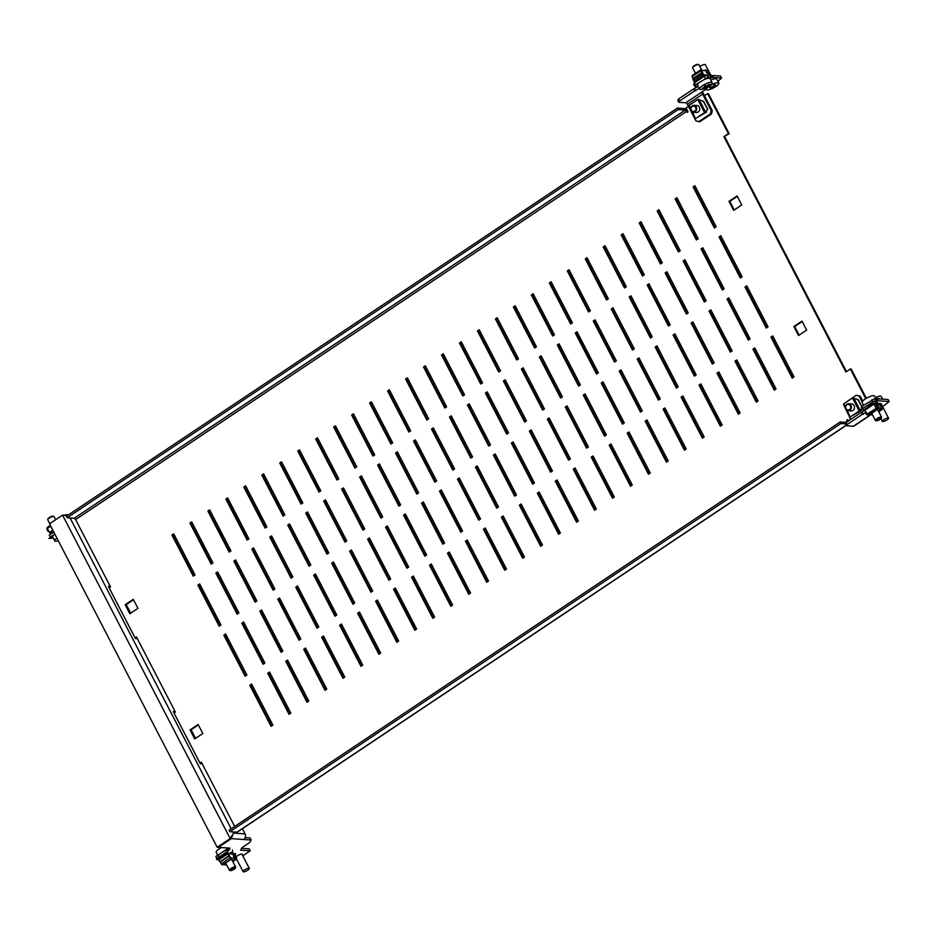 <?xml version="1.0" encoding="UTF-8"?>
<svg xmlns="http://www.w3.org/2000/svg" width="936" height="936" viewBox="0 0 936 936"><rect width="100%" height="100%" fill="white"/><g stroke="black" fill="none" stroke-linecap="round" stroke-linejoin="round"><path stroke-width="1.4" d="M249.795 685.269L251.597 684.064L272.879 725.119L271.077 726.324L249.795 685.269L251.819 684.508M271.651 725.938L250.602 685.316M223.844 635.193L225.646 634L246.928 675.055L245.127 676.248L223.844 635.193L225.869 634.433M245.7 675.874L224.652 635.251M197.894 585.129L199.684 583.924L220.966 624.979L219.176 626.184L197.894 585.129L199.918 584.368M219.749 625.798L198.701 585.187M171.943 535.064L173.733 533.859L195.016 574.915L193.225 576.12L171.943 535.064L173.967 534.304M193.799 575.734L172.739 535.111M267.766 673.265L269.568 672.06L290.85 713.115L289.048 714.32L267.766 673.265L269.79 672.504M289.622 713.934L268.574 673.312M241.816 623.189L243.617 621.995L264.9 663.051L263.098 664.244L241.816 623.189L243.84 622.428M263.671 663.858L242.623 623.247M215.865 573.125L217.655 571.919L238.937 612.975L237.147 614.18L215.865 573.125L217.889 572.364M237.721 613.794L216.661 573.183M189.914 523.048L191.704 521.855L212.987 562.91L211.185 564.115L189.914 523.048L191.939 522.288M211.77 563.729L190.71 523.107M285.737 661.261L287.539 660.055L308.821 701.111L307.02 702.316L285.737 661.261L287.761 660.5M307.593 701.93L286.545 661.307M259.787 611.185L261.589 609.991L282.859 651.047L281.069 652.24L259.787 611.185L261.811 610.424M281.642 651.854L260.594 611.243M233.836 561.12L235.626 559.915L256.909 600.97L255.119 602.176L233.836 561.12L235.86 560.36M255.692 601.789L234.632 561.167M207.874 511.044L209.676 509.851L230.958 550.906L229.156 552.1L207.874 511.044L209.91 510.284M229.741 551.725L208.681 511.103M303.709 649.245L305.51 648.051L326.793 689.107L324.991 690.312L303.709 649.245L305.733 648.484M325.564 689.926L304.516 649.303M277.758 599.18L279.548 597.975L300.83 639.042L299.04 640.236L277.758 599.18L279.782 598.42M299.614 639.85L278.565 599.239M251.807 549.116L253.597 547.911L274.88 588.966L273.09 590.171L251.807 549.116L253.831 548.356M273.663 589.785L252.603 549.163M225.845 499.04L227.647 497.847L248.929 538.902L247.127 540.095L225.845 499.04L227.881 498.28M247.712 539.709L226.652 499.099M321.68 637.24L323.482 636.047L344.764 677.102L342.962 678.296L321.68 637.24L323.704 636.48M343.535 677.91L322.487 637.299M295.729 587.176L297.519 585.971L318.802 627.026L317.011 628.231L295.729 587.176L297.753 586.416M317.585 627.845L296.536 587.235M269.779 537.112L271.569 535.907L292.851 576.962L291.061 578.167L269.779 537.112L271.803 536.351M291.634 577.781L270.574 537.159M243.816 487.036L245.618 485.842L266.9 526.898L265.099 528.091L243.816 487.036L245.84 486.275M265.684 527.705L244.624 487.094M339.651 625.236L341.453 624.043L362.735 665.098L360.933 666.292L339.651 625.236L341.675 624.476M361.507 665.905L340.458 625.295M313.7 575.172L315.49 573.967L336.773 615.022L334.983 616.227L313.7 575.172L315.725 574.411M335.556 615.841L314.508 575.219M287.75 525.096L289.54 523.903L310.822 564.958L309.032 566.163L287.75 525.096L289.774 524.335M309.605 565.777L288.545 525.154M261.787 475.032L263.589 473.827L284.872 514.894L283.07 516.087L261.787 475.032L263.812 474.271M283.655 515.701L262.595 475.09M357.622 613.232L359.424 612.027L380.706 653.094L378.904 654.287L357.622 613.232L359.646 612.472M379.478 653.901L358.43 613.291M331.672 563.168L333.462 561.963L354.744 603.018L352.954 604.223L331.672 563.168L333.696 562.407M353.527 603.837L332.467 563.215M305.721 513.092L307.511 511.898L328.793 552.954L326.992 554.147L305.721 513.092L307.745 512.331M327.577 553.761L306.517 513.15M279.759 463.027L281.56 461.822L302.843 502.878L301.041 504.083L279.759 463.027L281.783 462.267M301.626 503.697L280.566 463.086M375.593 601.228L377.395 600.023L398.666 641.078L396.876 642.283L375.593 601.228L377.617 600.467M397.449 641.897L376.401 601.286M349.643 551.164L351.433 549.958L372.715 591.014L370.925 592.219L349.643 551.164L351.667 550.403M371.498 591.833L350.438 551.21M323.68 501.088L325.482 499.894L346.765 540.949L344.963 542.143L323.68 501.088L325.716 500.327M345.548 541.757L324.488 501.146M297.73 451.023L299.532 449.818L320.814 490.873L319.012 492.079L297.73 451.023L299.754 450.263M319.585 491.692L298.537 451.07M393.565 589.224L395.355 588.019L416.637 629.074L414.847 630.279L393.565 589.224L395.589 588.463M415.42 629.893L394.372 589.282M367.614 539.148L369.404 537.954L390.686 579.01L388.896 580.215L367.614 539.148L369.638 538.387M389.47 579.829L368.41 539.206M341.652 489.083L343.454 487.878L364.736 528.945L362.934 530.139L341.652 489.083L343.688 488.323M363.519 529.753L342.459 489.142M315.701 439.019L317.503 437.814L338.785 478.869L336.983 480.074L315.701 439.019L317.725 438.259M337.557 479.688L316.508 439.066M411.536 577.22L413.326 576.014L434.608 617.07L432.818 618.275L411.536 577.22L413.56 576.459M433.391 617.889L412.343 577.266M385.585 527.144L387.375 525.95L408.658 567.005L406.867 568.199L385.585 527.144L387.609 526.383M407.441 567.824L386.381 527.202M359.623 477.079L361.425 475.874L382.707 516.929L380.905 518.135L359.623 477.079L361.647 476.319M381.49 517.748L360.43 477.138M333.672 427.015L335.474 425.81L356.756 466.865L354.955 468.07L333.672 427.015L335.696 426.254M355.528 467.684L334.48 427.062M429.507 565.215L431.297 564.01L452.579 605.065L450.789 606.271L429.507 565.215L431.531 564.455M451.363 605.885L430.314 565.262M403.556 515.139L405.346 513.946L426.629 555.001L424.827 556.195L403.556 515.139L405.58 514.379M425.412 555.808L404.352 515.198M377.594 465.075L379.396 463.87L400.678 504.925L398.876 506.13L377.594 465.075L379.618 464.315M399.461 505.744L378.401 465.133M351.644 414.999L353.445 413.806L374.728 454.861L372.926 456.066L351.644 414.999L353.668 414.238M373.499 455.68L352.451 415.057M447.478 553.211L449.268 552.006L470.551 593.061L468.76 594.266L447.478 553.211L449.502 552.451M469.334 593.88L448.274 553.258M421.528 503.135L423.318 501.942L444.6 542.997L442.798 544.19L421.528 503.135L423.552 502.375M443.383 543.804L422.323 503.194M395.565 453.071L397.367 451.866L418.649 492.921L416.848 494.126L395.565 453.071L397.589 452.31M417.421 493.74L396.373 453.118M369.615 402.995L371.416 401.801L392.699 442.857L390.897 444.05L369.615 402.995L371.639 402.234M391.47 443.676L370.422 403.053M465.449 541.195L467.24 540.002L488.522 581.057L486.732 582.262L465.449 541.195L467.474 540.435M487.305 581.876L466.245 541.254M439.487 491.131L441.289 489.926L462.571 530.993L460.769 532.186L439.487 491.131L441.523 490.37M461.354 531.8L440.294 491.189M413.536 441.067L415.338 439.861L436.621 480.917L434.819 482.122L413.536 441.067L415.561 440.306M435.392 481.736L414.344 441.113M387.586 390.991L389.388 389.797L410.67 430.852L408.868 432.046L387.586 390.991L389.61 390.23M409.441 431.66L388.393 391.049M483.421 529.191L485.211 527.998L506.493 569.053L504.703 570.246L483.421 529.191L485.445 528.43M505.276 569.872L484.216 529.25M457.458 479.127L459.26 477.922L480.542 518.977L478.741 520.182L457.458 479.127L459.494 478.366M479.326 519.796L458.266 479.185M431.508 429.062L433.31 427.857L454.592 468.913L452.79 470.118L431.508 429.062L433.532 428.302M453.363 469.732L432.315 429.109M405.557 378.986L407.359 377.793L428.641 418.848L426.839 420.042L405.557 378.986L407.581 378.226M427.413 419.656L406.364 379.045M501.392 517.187L503.182 515.993L524.464 557.049L522.674 558.242L501.392 517.187L503.416 516.426M523.247 557.856L502.187 517.245M475.43 467.122L477.231 465.917L498.514 506.973L496.712 508.178L475.43 467.122L477.454 466.362M497.297 507.792L476.237 467.181M449.479 417.046L451.281 415.853L472.563 456.908L470.761 458.113L449.479 417.046L451.503 416.286M471.334 457.727L450.286 417.105M423.528 366.982L425.33 365.777L446.601 406.844L444.811 408.037L423.528 366.982L425.552 366.222M445.384 407.651L424.336 367.041M519.363 505.183L521.153 503.989L542.435 545.044L540.634 546.238L519.363 505.183L521.387 504.422M541.219 545.852L520.159 505.241M493.401 455.118L495.202 453.913L516.485 494.969L514.683 496.174L493.401 455.118L495.425 454.358M515.268 495.787L494.208 455.165M467.45 405.042L469.252 403.849L490.534 444.904L488.732 446.098L467.45 405.042L469.474 404.282M489.306 445.723L468.257 405.101M441.5 354.978L443.29 353.773L464.572 394.828L462.782 396.033L441.5 354.978L443.524 354.217M463.355 395.647L442.307 355.036M537.334 493.178L539.124 491.973L560.407 533.04L558.605 534.234L537.334 493.178L539.358 492.418M559.19 533.848L538.13 493.237M511.372 443.114L513.174 441.909L534.456 482.964L532.654 484.169L511.372 443.114L513.396 442.354M533.227 483.783L512.179 443.161M485.421 393.038L487.223 391.845L508.505 432.9L506.704 434.093L485.421 393.038L487.445 392.278M507.277 433.707L486.229 393.097M459.471 342.974L461.261 341.769L482.543 382.824L480.753 384.029L459.471 342.974L461.495 342.213M481.326 383.643L460.278 343.032M555.294 481.174L557.095 479.969L578.378 521.024L576.576 522.23L555.294 481.174L557.329 480.414M577.161 521.843L556.101 481.233M529.343 431.11L531.145 429.905L552.427 470.96L550.625 472.165L529.343 431.11L531.367 430.338M551.199 471.779L530.15 431.157M503.392 381.034L505.194 379.84L526.477 420.896L524.675 422.089L503.392 381.034L505.417 380.273M525.248 421.703L504.2 381.092M477.442 330.97L479.232 329.764L500.514 370.82L498.724 372.025L477.442 330.97L479.466 330.209M499.297 371.639L478.249 331.016M573.265 469.17L575.067 467.965L596.349 509.02L594.547 510.225L573.265 469.17L575.289 468.409M595.132 509.839L574.072 469.217M547.314 419.094L549.116 417.901L570.398 458.956L568.597 460.161L547.314 419.094L549.338 418.334M569.17 459.775L548.122 419.152M521.364 369.03L523.165 367.825L544.448 408.892L542.646 410.085L521.364 369.03L523.388 368.269M543.219 409.699L522.171 369.088M495.413 318.965L497.203 317.76L518.485 358.816L516.695 360.021L495.413 318.965L497.437 318.205M517.269 359.635L496.209 319.012M591.236 457.166L593.038 455.961L614.32 497.016L612.518 498.221L591.236 457.166L593.26 456.405M613.103 497.835L592.043 457.213M565.285 407.09L567.087 405.896L588.37 446.952L586.568 448.145L565.285 407.09L567.31 406.329M587.141 447.759L566.093 407.148M539.335 357.025L541.137 355.82L562.407 396.876L560.617 398.081L539.335 357.025L541.359 356.265M561.19 397.695L540.142 357.084M513.384 306.961L515.174 305.756L536.457 346.811L534.667 348.016L513.384 306.961L515.408 306.201M535.24 347.63L514.18 307.008M609.207 445.162L611.009 443.956L632.291 485.012L630.49 486.217L609.207 445.162L611.231 444.401M631.075 485.831L610.015 445.208M583.257 395.086L585.058 393.892L606.341 434.947L604.539 436.141L583.257 395.086L585.281 394.325M605.112 435.755L584.064 395.144M557.306 345.021L559.096 343.816L580.379 384.871L578.588 386.077L557.306 345.021L559.33 344.261M579.162 385.69L558.113 345.068M531.355 294.945L533.146 293.752L554.428 334.807L552.638 336.012L531.355 294.945L533.38 294.185M553.211 335.626L532.151 295.004M627.178 433.146L628.98 431.952L650.263 473.008L648.461 474.213L627.178 433.146L629.203 432.385M649.034 473.827L627.986 433.204M601.228 383.081L603.03 381.876L624.312 422.943L622.51 424.137L601.228 383.081L603.252 382.321M623.083 423.751L602.035 383.14M575.277 333.017L577.067 331.812L598.35 372.867L596.56 374.072L575.277 333.017L577.301 332.257M597.133 373.686L576.085 333.064M549.327 282.941L551.117 281.748L572.399 322.803L570.609 323.996L549.327 282.941L551.351 282.181M571.182 323.61L550.122 283M645.15 421.141L646.952 419.948L668.234 461.003L666.432 462.197L645.15 421.141L647.174 420.381M667.005 461.822L645.957 421.2M619.199 371.077L621.001 369.872L642.283 410.927L640.481 412.132L619.199 371.077L621.223 370.317M641.055 411.746L620.006 371.136M593.248 321.013L595.039 319.808L616.321 360.863L614.531 362.068L593.248 321.013L595.273 320.252M615.104 361.682L594.056 321.06M567.298 270.937L569.088 269.743L590.37 310.799L588.568 311.992L567.298 270.937L569.322 270.176M589.154 311.606L568.093 270.995M663.121 409.137L664.923 407.944L686.205 448.999L684.403 450.193L663.121 409.137L665.145 408.377M684.976 449.806L663.928 409.196M637.17 359.073L638.972 357.868L660.243 398.923L658.453 400.128L637.17 359.073L639.194 358.312M659.026 399.742L637.978 359.131M611.22 308.997L613.01 307.804L634.292 348.859L632.502 350.064L611.22 308.997L613.244 308.236M633.075 349.678L612.015 309.055M585.269 258.933L587.059 257.728L608.341 298.795L606.54 299.988L585.269 258.933L587.293 258.172M607.125 299.602L586.065 258.991M681.092 397.133L682.894 395.94L704.176 436.995L702.374 438.188L681.092 397.133L683.116 396.373M702.948 437.802L681.899 397.192M655.142 347.069L656.943 345.864L678.214 386.919L676.424 388.124L655.142 347.069L657.166 346.308M676.997 387.738L655.949 347.116M629.191 296.993L630.981 295.799L652.263 336.855L650.473 338.048L629.191 296.993L631.215 296.232M651.047 337.674L629.986 297.051M603.229 246.928L605.03 245.723L626.313 286.779L624.511 287.984L603.229 246.928L605.264 246.168M625.096 287.598L604.036 246.987M699.063 385.129L700.865 383.924L722.147 424.991L720.346 426.184L699.063 385.129L701.087 384.368M720.919 425.798L699.871 385.187M673.113 335.065L674.903 333.86L696.185 374.915L694.395 376.12L673.113 335.065L675.137 334.304M694.968 375.734L673.92 335.111M647.162 284.989L648.952 283.795L670.235 324.85L668.444 326.044L647.162 284.989L649.186 284.228M669.018 325.658L647.958 285.047M621.2 234.924L623.002 233.719L644.284 274.774L642.482 275.98L621.2 234.924L623.224 234.164M643.067 275.594L622.007 234.983M717.034 373.125L718.836 371.92L740.119 412.975L738.317 414.18L717.034 373.125L719.059 372.364M738.89 413.794L717.842 373.183M691.084 323.06L692.874 321.855L714.156 362.911L712.366 364.116L691.084 323.06L693.108 322.3M712.939 363.73L691.891 323.107M665.133 272.984L666.923 271.791L688.206 312.846L686.416 314.04L665.133 272.984L667.157 272.224M686.989 313.654L665.929 273.043M639.171 222.92L640.973 221.715L662.255 262.77L660.453 263.975L639.171 222.92L641.195 222.16M661.038 263.589L639.978 222.967M735.006 361.12L736.808 359.915L758.09 400.971L756.288 402.176L735.006 361.12L737.03 360.36M756.861 401.79L735.813 361.179M709.055 311.045L710.845 309.851L732.127 350.906L730.337 352.111L709.055 311.045L711.079 310.284M730.911 351.725L709.862 311.103M683.105 260.98L684.895 259.775L706.177 300.842L704.375 302.035L683.105 260.98L685.129 260.22M704.96 301.649L683.9 261.039M657.142 210.916L658.944 209.711L680.226 250.766L678.424 251.971L657.142 210.916L659.166 210.155M679.01 251.585L657.949 210.963M752.977 349.116L754.779 347.911L776.049 388.966L774.259 390.172L752.977 349.116L755.001 348.356M774.832 389.785L753.784 349.163M727.026 299.04L728.816 297.847L750.099 338.902L748.309 340.096L727.026 299.04L729.05 298.28M748.882 339.721L727.822 299.099M701.076 248.976L702.866 247.771L724.148 288.826L722.346 290.031L701.076 248.976L703.1 248.215M722.931 289.645L701.871 249.034M675.113 198.912L676.915 197.707L698.197 238.762L696.396 239.967L675.113 198.912L677.137 198.151M696.969 239.581L675.921 198.959M770.948 337.112L772.75 335.907L794.02 376.962L792.23 378.167L770.948 337.112L772.972 336.352M792.804 377.781L771.755 337.159M744.997 287.036L746.788 285.843L768.07 326.898L766.28 328.091L744.997 287.036L747.022 286.276M766.853 327.705L745.793 287.095M728.395 133.661L729.191 133.708L708.435 93.658L707.628 93.6L728.395 133.661L723.902 136.656L729.191 133.708M234.69 826.476L201.334 762.126L199.953 763.051M174.002 712.986L175.383 712.062L136.445 636.96L135.076 637.884M202.819 733.496L194.735 738.902L190.066 729.893L198.151 724.487L202.819 733.496M806.633 330.115L798.548 335.521L793.88 326.5L801.965 321.106L806.633 330.115M137.943 608.33L129.858 613.735L125.178 604.715L133.263 599.309L137.943 608.33M741.757 204.949L733.672 210.343L728.992 201.334L737.088 195.928L741.757 204.949M719.035 236.972L720.837 235.767L742.119 276.822L740.317 278.027L719.035 236.972L721.071 236.211M693.085 186.896L694.886 185.702L716.169 226.758L714.367 227.963L693.085 186.896L695.109 186.135M109.114 587.808L110.495 586.895L75.617 519.597L686.615 111.407L687.141 112.414L688.042 111.817L686.065 108.003L688.44 106.423M704.48 95.706L707.628 93.6M848.32 421.024L847.595 419.632L846.694 420.241L847.22 421.235L845.512 422.382M723.902 136.656L845.875 371.978L850.368 368.983L865.753 398.666M195.308 738.516L190.874 729.94L198.385 724.932M799.122 335.135L794.687 326.559L802.199 321.539M130.432 613.349L125.986 604.773L133.497 599.754M734.245 209.956L729.799 201.392L737.311 196.373M740.902 277.641L719.842 237.03M714.94 227.577L693.892 186.954M846.46 371.592L724.698 136.714M850.368 368.983L851.175 369.03L866.35 398.303M847.993 421.235L847.829 420.077M201.568 762.571L200.187 763.495M136.679 637.404L135.299 638.317M687.714 112.027L687.422 111.466A3.276 1.24 56.3 0 0 684.473 108.564L677.395 108.073L678.167 109.582L685.246 110.062L74.248 518.251L75.617 519.597M686.615 111.407L685.246 110.062M74.248 518.251L67.17 517.772L678.167 109.582M677.395 108.073L66.386 516.262L67.17 517.772M846.694 420.241L847.501 420.287M846.238 425.318L237.334 832.092A3.276 1.24 -123.7 0 1 236.972 832.186L229.893 831.694L229.109 830.197L840.118 422.007L846.214 422.428M845.465 423.821L840.891 423.517L840.118 422.007M840.891 423.517L229.893 831.694M728.992 201.334L729.799 201.392M125.178 604.715L125.986 604.773M793.88 326.5L794.687 326.559M190.066 729.893L190.874 729.94M868.105 407.043A3.791 0.983 -27.4 0 1 868.093 407.031A3.791 0.983 -27.4 0 1 869.743 405.159A3.791 0.983 -27.4 0 1 873.499 403.439M880.413 403.849A3.791 0.983 -27.4 0 1 881.092 403.79A3.791 0.983 -27.4 0 1 881.537 404.001A3.791 0.983 -27.4 0 1 881.455 404.469M847.185 424.476L862.465 414.262L861.424 412.261L846.144 422.464L847.185 424.476L846.46 425.74L845.419 423.739L846.144 422.464M865.625 412.741L862.465 414.262M870.843 414.589L868.713 416.017A4.083 1.556 56.3 0 0 869.158 415.912L853.889 426.114A4.083 1.556 -123.7 0 1 853.433 426.219L846.46 425.74M861.997 406.353L863.039 408.353L862.313 409.629L861.272 407.628L861.997 406.353L874.75 398.619L875.792 400.62L889.2 401.532L882.625 406.715M875.792 400.62L872.925 401.755L871.884 399.742M863.039 408.353L872.925 401.755M864.922 409.804L862.313 409.629M865.18 410.342L861.424 412.261M874.75 398.619L875.722 398.689M879.197 398.923L888.159 399.532L889.2 401.532M844.564 403.264L856.3 395.238L860.207 396.115L862.746 401.029M860.207 396.115L859.131 396.045L862.161 401.883M850.695 419.433L844.038 405.464M859.131 396.045L856.3 395.238M862.231 412.32L863.261 414.32M242.225 854.743A3.791 0.983 152.6 0 0 242.307 854.275A3.791 0.983 152.6 0 0 241.851 854.077A3.791 0.983 152.6 0 0 236.094 856.768M234.526 855.293A3.791 0.983 152.6 0 0 235.603 853.819A3.791 0.983 152.6 0 0 235.147 853.609A3.791 0.983 152.6 0 0 233.731 853.866M175.219 711.746L173.289 711.617L200.281 763.682L202.211 763.823M110.331 586.579L108.412 586.439L135.404 638.516L137.323 638.644M242.775 855.82L250.24 850.836L240.587 850.18L242.038 847.63L249.666 842.529L251.117 839.99L243.746 839.487A4.083 3.627 93.9 0 0 245.08 833.882L242.401 828.711M195.565 738.352L191.119 729.776M130.677 613.174L126.231 604.609M67.93 515.233L63.742 515.151M56.897 538.06A7.008 1.825 152.6 0 0 54.756 540.903L52.685 536.89A7.008 1.825 152.6 0 1 54.826 534.058L50.298 537.053L52.861 537.229M50.298 537.053L49.257 535.041L53.773 532.034M217.175 847.267L218.252 847.337L231.274 838.633L230.209 838.562L217.175 847.267L49.514 523.821L62.548 515.116L67.287 515.654M231.286 838.551L233.415 833.087L231.274 838.633M232.14 835.345L230.209 838.562L62.548 515.116M218.287 847.314L230.045 848.145L228.595 850.684L227.951 847.993M228.595 850.684L216.918 858.487L218.462 858.593M227.565 848.683L215.877 856.487L216.918 858.487M235.451 859.751L236.913 859.739M241.64 848.32L249.198 848.835L250.24 850.836M251.117 839.99L250.087 837.977L245.22 837.65M224.663 854.451A3.791 0.983 152.6 0 0 223.037 855.539M218.299 847.337L231.332 838.633L243.746 839.487M109.021 587.621L110.401 586.696M173.897 712.787L175.278 711.863M678.495 99.029L693.763 88.815L694.804 90.827L679.524 101.029L678.495 99.029L677.769 100.292L678.799 102.305L679.524 101.029M698.057 86.545L693.763 88.815M695.378 84.907L694.348 82.906L693.623 84.181L694.652 86.182L695.378 84.907L708.131 77.173L721.539 78.086L717.9 81.315M694.348 82.906L704.223 76.307L705.264 78.308M708.131 77.173L707.101 75.172L704.223 76.307M708.54 75.278A1.17 1.041 93.9 0 1 708.564 75.278L706.984 75.172A1.17 1.041 -86.1 0 1 707.089 75.184L711.161 75.453M712.963 75.57L720.509 76.085L721.539 78.086M706.165 89.154L701.052 92.57A1.755 0.667 -123.7 0 1 702.632 94.126L687.363 104.329A1.755 0.667 56.3 0 0 685.772 102.773L678.799 102.305M698.291 86.428L694.652 86.182M699.309 88.405L694.804 90.827M702.07 91.892A4.083 1.556 -123.7 0 1 703.708 94.197L712.273 110.717L711.196 110.647L702.632 94.126M687.363 104.329L695.928 120.849L698.759 121.657L710.436 113.853L711.512 113.923L712.273 110.717M698.759 121.657L699.835 121.727L711.512 113.923M711.196 110.647L710.436 113.853M695.612 90.874L694.57 88.873M693.985 105.312L697.098 105.522A3.51 3.112 93.9 0 1 696.618 112.507L693.517 112.297A3.51 3.112 93.9 0 1 693.985 105.312A3.51 3.112 93.9 0 1 693.517 112.297M706.2 111.162L706.657 112.016L705.51 111.934L707.253 109.606M703.474 101.24L703.369 102.106L703.357 101.182L697.8 99.555L689.118 105.358L690.709 109.582M697.917 117.14L706.657 112.016M691.669 111.454L695.413 118.673L705.51 111.934L699.017 99.403M691.61 111.384L695.413 118.72L692.617 112.086M690.674 108.342L689.118 105.358L688.919 106.154M848.671 403.72L851.783 403.931A3.51 3.112 93.9 0 1 851.304 410.927L848.192 410.717A3.51 3.112 93.9 0 1 848.671 403.72A3.51 3.112 93.9 0 1 848.192 410.717M858.16 399.66L858.055 400.526L858.043 399.59L852.485 397.975L843.804 403.767L845.383 407.991M861.506 409.699L860.196 410.342L861.073 409.36M852.602 415.549L861.331 410.424M846.355 409.863L850.099 417.082L860.196 410.342L853.702 397.812M850.099 417.082L847.291 410.495M845.348 406.75L843.804 403.767L843.605 404.563M695.904 109.781A2.925 2.597 -86.1 0 0 691.06 107.792A2.925 2.597 -86.1 0 0 695.904 109.781M710.904 75.43L705.323 64.666A3.51 0.913 152.6 0 0 704.083 64.572A3.51 0.913 152.6 0 0 699.894 66.69M718.813 83.082A7.008 1.825 152.6 0 0 716.344 82.894A7.008 1.825 152.6 0 0 707.558 87.481A7.008 1.825 152.6 0 0 706.364 89.528A7.008 1.825 152.6 0 0 708.833 89.716A7.008 1.825 152.6 0 0 717.62 85.129A7.008 1.825 152.6 0 0 718.813 83.082L716.73 79.08A7.008 1.825 152.6 0 0 714.262 78.893A7.008 1.825 152.6 0 0 710.81 80.122M715.654 86.053A35.17 23.763 76.9 0 1 715.338 86.334A35.392 24.418 -132.3 0 1 712.998 87.083A35.392 23.903 76.9 0 1 711.091 88.546A35.17 24.266 -132.3 0 1 710.248 88.744A35.392 23.903 -103.1 0 0 712.167 87.282A35.392 24.418 -132.3 0 1 709.628 87.656A35.17 23.763 -103.1 0 0 709.944 87.376A35.17 23.763 -103.1 0 0 710.26 87.095A35.392 24.418 47.7 0 0 712.787 86.709A35.392 23.903 -103.1 0 0 714.507 84.872A35.17 24.266 47.7 0 0 715.35 84.685A35.392 23.903 76.9 0 1 713.63 86.522A35.392 24.418 47.7 0 0 715.958 85.761A35.17 23.763 76.9 0 1 715.654 86.053M850.414 408.611A2.925 2.597 -86.1 0 0 845.91 405.791A2.925 2.597 -86.1 0 0 850.414 408.611M692.652 67.661L692.909 66.936A2.925 0.76 -27.4 0 1 694.676 65.415A2.925 0.76 -27.4 0 1 697.905 64.35L698.642 64.549A3.51 0.913 152.6 0 0 694.769 65.836A3.51 0.913 152.6 0 0 692.652 67.661A3.51 0.913 152.6 0 0 692.652 67.93L695.471 73.371M701.45 69.685L698.876 64.713A3.51 0.913 152.6 0 0 698.642 64.549M712.109 82.625L710.026 78.624A7.008 1.825 152.6 0 0 701.813 80.859A7.008 1.825 152.6 0 0 697.589 85.071L699.66 89.072A7.008 1.825 152.6 0 0 699.929 89.318A7.008 1.825 152.6 0 0 707.873 86.837A7.008 1.825 152.6 0 0 712.109 82.625A7.008 1.825 152.6 0 0 711.84 82.38A7.008 1.825 152.6 0 0 703.895 84.872A7.008 1.825 152.6 0 0 699.66 89.072M709.476 84.287A35.17 6.388 59.7 0 0 709.64 84.369A35.392 33.556 116.2 0 1 706.855 86.229A35.392 6.423 59.7 0 0 707.721 86.522A35.17 33.357 116.2 0 1 706.727 87.095A35.392 6.423 -120.3 0 1 705.861 86.814A35.392 33.556 116.2 0 1 702.889 88.3A35.17 6.388 -120.3 0 1 702.725 88.23A35.17 6.388 -120.3 0 1 702.55 88.136A35.392 33.556 -63.8 0 0 705.533 86.65A35.392 6.423 -120.3 0 1 704.469 85.983A35.17 33.357 -63.8 0 0 705.463 85.41A35.392 6.423 59.7 0 0 706.528 86.065A35.392 33.556 -63.8 0 0 709.301 84.205A35.17 6.388 59.7 0 0 709.476 84.287M706.727 87.095L706.06 85.808M705.861 86.814L705.206 85.562M705.533 86.65L705.019 85.667M881.197 418.427A2.925 0.76 152.6 0 0 881.326 418.193A2.925 0.76 152.6 0 0 879.36 418.181A2.925 0.76 152.6 0 0 876.271 420.182A2.925 0.76 152.6 0 0 876.33 420.779A2.925 0.76 152.6 0 0 878.81 420.124A2.925 0.76 152.6 0 0 881.197 418.427M876.33 420.779L875.593 420.58A3.51 0.913 -27.4 0 1 875.359 420.416A3.51 0.913 -27.4 0 1 875.523 419.866A3.51 0.913 -27.4 0 1 878.81 417.643A3.51 0.913 -27.4 0 1 881.583 417.199A3.51 0.913 -27.4 0 1 881.583 417.468A3.51 0.913 -27.4 0 1 881.431 417.748M863.577 405.3L862.126 402.503A7.008 1.825 -27.4 0 1 862.454 401.392A7.008 1.825 -27.4 0 1 870.492 396.349A7.008 1.825 -27.4 0 1 874.575 396.057L875.92 398.642M47.748 519.48L48.005 518.755A2.925 0.76 -27.4 0 1 50.252 516.976A2.925 0.76 -27.4 0 1 53.001 516.169L53.75 516.38A3.51 0.913 152.6 0 0 50.439 517.339A3.51 0.913 152.6 0 0 47.748 519.48A3.51 0.913 152.6 0 0 47.748 519.761L49.772 523.657M54.756 540.903A7.008 1.825 152.6 0 0 55.212 541.207A7.008 1.825 152.6 0 0 58.313 540.786M55.633 519.737L53.972 516.532A3.51 0.913 152.6 0 0 53.75 516.38M234.234 867.73A2.925 0.76 152.6 0 0 231.11 869.275A2.925 0.76 152.6 0 0 230.385 870.609A2.925 0.76 152.6 0 0 231.344 870.515A2.925 0.76 152.6 0 0 235.381 868.011A2.925 0.76 152.6 0 0 234.234 867.73M230.385 870.609L229.648 870.398A3.51 0.913 -27.4 0 1 229.425 870.234A3.51 0.913 -27.4 0 1 230.864 868.561A3.51 0.913 -27.4 0 1 234.269 866.958A3.51 0.913 -27.4 0 1 235.65 867.017A3.51 0.913 -27.4 0 1 235.638 867.298L235.381 868.011M218.263 856.335A7.008 1.825 -27.4 0 1 221.153 852.965A7.008 1.825 -27.4 0 1 227.951 849.759M217.714 855.258L216.193 852.322A7.008 1.825 -27.4 0 1 217.175 850.461A7.008 1.825 -27.4 0 1 221.434 847.56M885.351 420.826A3.51 0.913 -27.4 0 1 882.332 421.375A3.51 0.913 -27.4 0 1 885.526 418.708A3.51 0.913 -27.4 0 1 888.545 418.158A3.51 0.913 -27.4 0 1 885.351 420.826M875.359 397.566A7.008 1.825 -27.4 0 1 881.279 396.513L882.648 399.157M246.987 870.655A3.51 0.913 -27.4 0 1 243.091 871.65A3.51 0.913 -27.4 0 1 245.419 869.427A3.51 0.913 -27.4 0 1 249.315 868.432A3.51 0.913 -27.4 0 1 246.987 870.655M869.918 414.531L872.668 415.221M877.921 409.184L868.936 415.186L867.122 414.098L877.547 407.534L879.161 407.64L876.377 408.108L877.664 408.681L877.172 409.137L876.108 408.096L881.782 408.716L879.419 404.212L874.282 403.872L875.125 405.662M875.511 400.737L875.78 402.468A1.17 1.041 -86.1 0 1 875.277 403.685L875.265 402.574M877.231 403.334L879.922 403.521L882.227 409.441L881.092 408.915L881.852 408.482L880.191 404.024L876.833 403.802A1.17 1.041 93.9 0 0 877.336 402.574L877.044 400.713M865.578 412.425L864.934 409.161L873.85 403.264M875.113 405.674L874.247 403.638L876.833 403.802M876.108 408.096L874.037 404.095L873.92 403.159L875.02 403.194M881.092 408.915L878.272 410.799M881.349 409.418L878.53 411.302M874.914 405.791L877.968 405.335L879.161 407.64M865.929 411.793L867.122 414.098L866.631 414.671L867.625 414.788M875.71 398.689L879.115 398.397L877.36 399.368M875.803 399.262L879.197 398.97M861.974 408.962L861.424 409.699L863.074 409.675M861.693 408.424L861.424 409.699M705.463 70.68L701.438 70.411L703.544 74.658L708.938 75.254L707.85 72.973L709.312 75.325M705.604 75.757L703.299 75.605L702.351 74.377L701.099 70.621L700.994 69.685L701.836 70.434M706.446 75.43L703.041 75.102L701.368 70.645L702.129 70.212M696.103 81.724L694.313 81.608L693.365 80.379L692.008 75.687L700.912 69.802M705.229 70.668L705.299 69.943L706.61 70.34M708.306 73.336L708.809 72.762L707.476 70.399L705.861 70.282L706.61 72.891L708.283 73.031L709.02 75.301M703.521 76.775L697.671 80.683M705.299 69.943L704.317 70.598M708.809 72.762L707.054 72.587M705.861 70.282L706.61 72.891M706.984 75.172A1.17 1.041 -86.1 0 0 706.387 75.336M709.582 77.758A1.17 1.041 -86.1 0 0 710.447 77.337L711.255 75.325L710.05 76.963M711.255 75.325L713.209 75.804L712.003 77.431A1.17 1.041 93.9 0 1 711.138 77.863M713.209 75.804L711.652 75.699M698.326 86.486L695.132 86.732L696.957 86.334M50.368 525.459L47.186 527.518L47.303 528.454L50.731 526.161M46.94 529.097L47.303 528.454L49.374 532.455L51.246 533.719M48.496 530.759L47.993 531.332L48.847 531.449M50.743 533.52A1.17 1.041 -86.1 0 0 50.626 534.14M53.013 537.521A1.17 1.041 93.9 0 1 52.252 538.177L48.859 538.469L51.012 537.1M48.859 538.469L50.696 538.06A1.17 1.041 -86.1 0 0 51.538 537.135M232.303 860.57L235.884 858.768L235.65 857.961L230.712 858.195L228.349 853.69L233.474 854.03L234.269 855.305L233.754 854.299L227.319 853.386L231.894 859.002L222.16 864.946L231.894 859.002M226.079 864.49L223.891 864.337M232.362 849.97L232.76 852.485A1.17 1.041 93.9 0 1 232.257 853.714M234.55 855.328L232.643 853.258M226.933 852.977L218.006 858.897L222.16 864.946M232.76 852.485L231.204 852.38A1.17 1.041 -86.1 0 1 230.701 853.609L226.992 852.895L231.145 858.944M235.065 858.733L236.211 859.248L236.597 857.739L234.842 857.575L236.094 858.312M232.561 861.073L235.322 859.236M226.126 864.583L224.067 864.77L226.114 864.805M234.398 857.867L233.204 855.562L235.369 855.586M233.649 855.27L234.842 857.575M218.146 859.693L216.45 859.236L217 858.499M216.848 859.611L217.632 858.546M230.443 853.105L230.689 852.485M846.179 425.201L236.972 832.186M853.433 426.219L868.713 416.017M70.071 517.959L231.192 828.805M232.795 831.893L233.415 833.087L245.08 833.882M685.772 102.773L701.052 92.57M707.674 109.512L703.357 101.182M704.597 112.683L697.8 99.555M861.763 406.774L858.043 399.59M859.283 411.091L852.485 397.975M877.336 402.574L875.78 402.468M882.098 409.465L878.74 411.711M874.037 404.095L865.051 410.097M877.172 409.137L868.187 415.139M880.507 404.434L879.875 404.855M877.547 407.534L876.353 405.23M703.544 74.658L702.936 75.055M701.099 70.621L692.113 76.623M702.058 72.458L693.073 78.46M702.152 72.762L693.167 78.764M702.351 74.377L693.365 80.379M703.299 75.605L694.313 81.608M707.476 70.399L708.669 72.704M712.003 77.431L710.447 77.325M50.427 533.497L53.481 531.461M49.374 532.455L52.814 530.174M50.696 538.06L52.252 538.177M221.107 863.916L230.092 857.902M220.147 862.079L229.133 856.077M219.937 861.775L228.922 855.773M218.404 860.055L227.389 854.053M232.783 861.483L236.071 859.283M235.264 855.375L236.457 857.68M66.058 514.636L68.562 514.812M690.721 109.676L688.837 106.037M707.768 109.36L703.661 101.439M850.087 417.128L846.296 409.804M845.407 408.084L843.511 404.446M861.845 406.61L858.347 399.847M705.58 88.019L706.364 89.528M881.326 418.193L881.583 417.468M881.583 417.199L877.558 409.43M875.359 420.416L871.697 413.338M229.425 870.234L225.728 863.121M235.65 867.017L231.59 859.201M882.332 421.375L880.94 418.708M888.545 418.158L881.104 403.79M243.091 871.65L236.153 858.277M242.88 848.402L242.365 847.408M249.315 868.432L241.874 854.077M882.227 409.441L878.764 411.758M873.92 403.159L864.934 409.161M866.631 414.671L865.437 412.366M700.994 69.685L692.008 75.687M47.186 527.518L50.345 525.412M47.993 531.332L46.8 529.027M218.006 858.897L226.992 852.895M232.795 861.529L236.211 859.248M236.597 857.739L235.404 855.445"/></g></svg>
